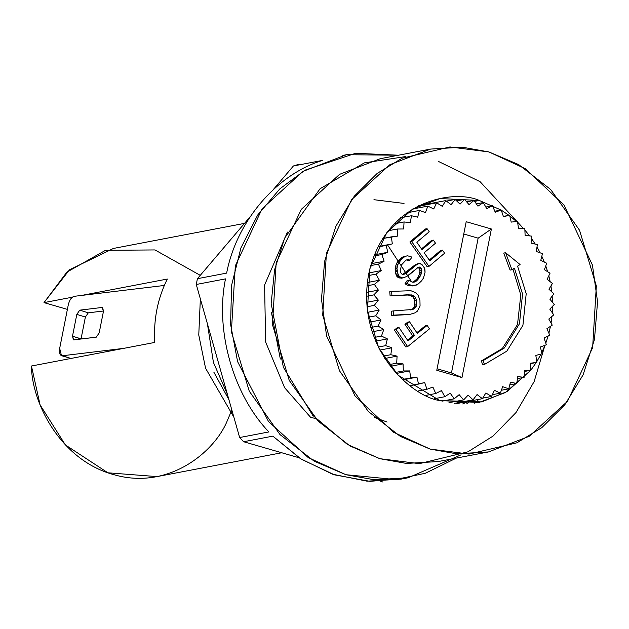<?xml version="1.0" encoding="UTF-8"?>
<svg xmlns="http://www.w3.org/2000/svg" width="629" height="629" viewBox="0 0 629 629"><rect width="100%" height="100%" fill="white"/><g stroke="black" fill="none" stroke-linecap="round" stroke-linejoin="round"><path stroke-width="0.94" d="M103.486 311.166L102.574 307.495L102.134 307.455L79.734 310.16L76.817 314.382L85.379 317.047L88.296 312.825L79.734 310.16L88.296 312.825L103.518 310.993L88.296 312.825L85.379 317.047L76.817 314.382L79.734 310.16L102.134 307.455L103.486 311.166L99.17 332.953L96.253 337.175L73.845 339.872L72.5 336.169L73.412 339.841L96.253 337.175L99.17 332.953L103.486 311.166M231.842 409.982L227.352 420.589C214.505 452.385 168.226 490.376 113.998 474.714C59.574 460.106 31.584 401.42 31.45 366.015L154.773 342.428L31.45 366.015L40.099 404.895L65.385 444.939L107.913 472.804L157.038 476.601L281.737 452.754M488.937 151.943L449.971 146.95L402.08 158.233L377.188 173.407L354.292 196.146L335.965 226.102L324.572 261.475L321.482 299.247L326.6 335.98L355.015 395.948L393.487 432.209L430.094 449.082L469.061 454.075L516.952 442.792L541.844 427.618L564.74 404.879L583.067 374.923L594.46 339.55L597.55 301.778L592.432 265.045L564.016 205.078L525.545 168.816L488.937 151.943L518.689 164.617L550.689 189.518L579.545 230.238L596.331 285.951L592.62 347.743L567.507 401.278L529.217 436.29L488.474 451.944L456.733 453.831L430.094 449.082L400.343 436.408L368.335 411.508L339.479 370.788L322.701 315.074L326.412 253.283L351.525 199.747L389.815 164.735L430.558 149.081L462.299 147.194L488.937 151.943M479.322 200.47L501.077 210.023L479.322 200.47L440.017 198.552L412.585 209.087L386.804 232.667L369.891 268.709L367.391 310.317L378.697 347.829L398.126 375.246L439.71 400.555C412.333 396.883 355.228 348.631 368.649 274.228C384.555 200.541 453.54 188.763 479.322 200.47L474.636 201.374L479.322 200.47M501.258 210.133L508.979 215.322L501.258 210.133M509.773 215.928L516.44 221.471L509.773 215.928M517.675 222.611L523.328 228.335L517.675 222.611M524.885 230.08L529.61 235.899L524.885 230.08M531.34 238.249L535.24 244.083L531.34 238.249M537.001 247.008L540.154 252.834L537.001 247.008M541.813 256.255L544.313 262.073L541.813 256.255M545.752 265.894L547.662 271.712L545.752 265.894M548.803 275.817L550.163 281.69L548.803 275.817M550.949 285.92L551.782 291.903L550.949 285.92M552.176 296.117L552.482 302.258L552.176 296.117M552.506 306.315L552.246 312.668L552.506 306.315M541.011 354.135L536.718 361.761L541.042 354.072M536.23 362.532L530.821 370.206L536.23 362.532M530.774 370.269L506.998 391.608L481.759 401.9L439.71 400.555L479.015 402.474L505.567 392.465L530.774 370.269M243.431 223.586L113.409 248.447L69.489 269.81L43.999 302.62L67.389 309.389L43.999 302.62L66.847 272.16L105.523 250.318L154.978 249.933L200.274 275.345M69.387 358.758L69.505 358.184L69.387 358.758M43.999 302.62L72.288 297.21L43.999 302.62M81.589 295.433L167.322 279.04C157.612 298.571 153.421 319.697 154.773 342.428C153.421 319.697 157.612 298.571 167.322 279.04L81.589 295.433M395.146 268.905L396.718 271.657L395.146 268.905M387.629 245.027L411.704 281.918L387.629 245.027M246.143 221.471L214.009 259.211L246.143 221.471M200.352 298.877L198.764 335.005L205.573 368.248L233.902 417.255L205.573 368.248L198.764 335.005L200.352 298.877M213.844 372.164L228.917 399.674M61.493 355.684L70.935 358.428L61.493 355.684L59.676 348.348L68.302 304.766C69.52 299.962 71.462 297.147 74.136 296.33L164.326 285.456L74.136 296.33C71.462 297.147 69.52 299.962 68.302 304.766L59.676 348.348C59 353.097 59.897 355.566 62.373 355.762L123.787 348.356L62.373 355.762L69.292 357.917M466.679 403.889L469.706 401.113L466.679 403.889M81.031 339.007L72.5 336.169L76.817 314.382L72.5 336.169L81.062 338.842L85.379 317.047L81.031 339.007M509.781 384.877L516.739 383.548L510.473 382.11L508.79 388.84L502.665 386.693L508.79 388.84L501.392 390.255L508.79 388.84L510.473 382.11L516.739 383.548L509.781 384.877M438.688 161.551L480.069 181.671L522.298 227.226M544.903 345.463L534.115 381.638L516.055 412.49L493.105 436.039L467.952 451.819L419.362 463.659L379.853 458.69L347.389 444.42L312.699 415.297L283.357 367.257L271.162 303.43L274.598 269.739L284.662 238.069L320.106 188.716L364.356 162.872L405.941 156.527M474.581 403.197L478.842 399.368L474.581 403.197M374.467 417.444L387.11 422.043L374.467 417.444M207.421 323.809L213.42 362.43L227.391 394.281L213.42 362.43L207.421 323.809M315.593 418.489L310.671 417.389L315.593 418.489M373.956 199.7L404.03 203.434M287.445 232.077L264.589 285.031L265.642 342.011L284.63 387.731L310.671 417.389L284.63 387.731L265.642 342.011L264.589 285.031L287.445 232.077M517.478 378.595L524.114 377.329L517.769 376.622L516.739 383.548L517.769 376.622L524.114 377.329L517.478 378.595M524.413 371.487L530.829 370.261L524.476 370.3L524.114 377.329L524.476 370.3L530.829 370.261L524.413 371.487M280.33 359.041L271.374 312.22M430.629 203.489L424.339 203.191L430.629 203.489M462.724 403.944L468.463 401.349L462.724 403.944M541.718 352.712L544.981 345.274M545.783 343.159L548.15 335.972M548.905 333.228L550.469 326.333M551.059 323.031L551.932 316.411M530.522 363.192L530.829 370.261L530.522 363.192L536.804 362.422L530.546 363.617L536.804 362.422L535.845 355.393L536.804 362.422L530.522 363.192M485.871 392.952L491.516 396.459L494.433 390.318L500.354 393.164L502.665 386.693L500.354 393.164L492.358 394.69L500.354 393.164L494.433 390.318L491.516 396.459L482.718 398.141L491.516 396.459L485.871 392.952L482.388 398.692L485.871 392.952M535.845 355.393L541.994 353.891L540.382 346.988L546.326 344.771L544.077 338.056L549.754 335.155L546.9 328.708L552.246 325.146L548.81 319.045L553.772 314.862L549.801 309.161L554.314 304.405L549.848 299.176L553.874 293.9L548.952 289.198L552.443 283.459L547.128 279.331L550.045 273.198L544.399 269.692L546.703 263.221L540.783 260.375L542.465 253.644L536.333 251.49L537.363 244.571L531.088 243.132L531.45 236.103L525.113 235.395L524.806 228.327L518.461 228.366L517.502 221.337L511.22 222.108L509.608 215.204L503.459 216.706L501.211 210L495.267 212.209L492.413 205.769L486.736 208.679L483.3 202.569L477.954 206.139L473.983 200.439L469.022 204.622L464.556 199.393L460.035 204.142L455.121 199.44L451.095 204.716L445.78 200.588L442.289 206.328L436.644 202.821L433.735 208.962L427.814 206.115L425.503 212.586L419.37 210.44L417.695 217.17L411.421 215.731L410.399 222.65L404.054 221.951L403.684 228.98L397.339 229.019L397.638 236.087L391.356 236.858L392.323 243.879L386.175 245.389L387.786 252.292L381.842 254.509L384.091 261.224L378.414 264.125L381.268 270.572L375.922 274.134L379.35 280.235L374.389 284.418L378.367 290.118L373.846 294.875L378.32 300.104L374.294 305.38L379.208 310.081L375.725 315.821L381.032 319.949L378.123 326.081L383.769 329.588L381.457 336.059L387.378 338.905L385.703 345.636L391.836 347.79L390.806 354.709L397.08 356.14L396.71 363.177L403.055 363.884L403.354 370.953L409.707 370.913L410.666 377.943L416.948 377.164L418.56 384.075L424.709 382.574L426.949 389.28L432.894 387.063L435.755 393.51L441.432 390.601L444.86 396.71L450.207 393.141L454.185 398.841L459.146 394.658L463.612 399.887L468.133 395.13L473.047 399.84L477.073 394.564L482.388 398.692L456.426 403.653L482.388 398.692L477.073 394.564L473.047 399.84L454.217 403.441L473.047 399.84L468.133 395.13L463.612 399.887L448.957 402.694L463.612 399.887L459.146 394.658L454.185 398.841L441.975 401.176L454.185 398.841L450.207 393.141L444.86 396.71L434.175 398.755L444.86 396.71L441.432 390.601L435.755 393.51L426.061 395.366L435.755 393.51L432.894 387.063L426.949 389.28L417.955 391.002L426.949 389.28L424.709 382.574L410.053 385.703L418.56 384.075L416.948 377.164L402.922 379.853L416.948 377.164L402.529 379.499L410.666 377.943L409.707 370.913L396.412 373.453L409.707 370.913L403.354 370.953L395.492 372.454L403.354 370.953L403.055 363.884L390.334 366.314L403.055 363.884L396.71 363.177L389.052 364.639L396.71 363.177L397.08 356.14L384.775 358.499L397.08 356.14L390.806 354.709L383.297 356.14L390.806 354.709L391.836 347.79L379.853 350.078L391.836 347.79L385.703 345.636L378.304 347.051L385.703 345.636L387.378 338.905L375.615 341.154L387.378 338.905L381.457 336.059L374.137 337.459L381.457 336.059L383.769 329.588L372.148 331.813L383.769 329.588L378.123 326.081L370.843 327.473L378.123 326.081L381.032 319.949L369.482 322.158L381.032 319.949L375.725 315.821L368.452 317.213L375.725 315.821L379.208 310.081L367.651 312.291L379.208 310.081L374.294 305.38L367.006 306.771L374.294 305.38L378.32 300.104L366.683 302.329L378.32 300.104L373.846 294.875L366.518 296.275L373.846 294.875L378.367 290.118L366.581 292.367L378.367 290.118L374.389 284.418L366.982 285.833L374.389 284.418L379.35 280.235L367.328 282.539L379.35 280.235L375.922 274.134L368.397 275.573L375.922 274.134L381.268 270.572L368.916 272.931L381.268 270.572L378.414 264.125L370.725 265.595L378.414 264.125L384.091 261.224L371.299 263.669L384.091 261.224L381.842 254.509L373.948 256.019L381.842 254.509L387.786 252.292L374.412 254.847L387.786 252.292L386.175 245.389L377.99 246.953L392.323 243.879L378.178 246.584L392.323 243.879L391.356 236.858L382.794 238.493L397.638 236.087L397.339 229.019L388.258 230.749L397.339 229.019L403.684 228.98L404.054 221.951L394.249 223.822L404.054 221.951L410.399 222.65L411.421 215.731L400.571 217.807L411.421 215.731L417.695 217.17L419.37 210.44L406.908 212.822L419.37 210.44L425.503 212.586L427.814 206.115L412.726 209.001L427.814 206.115L433.735 208.962L436.644 202.821L417.066 206.564L436.644 202.821L442.289 206.328L445.78 200.588L418.592 205.785L445.78 200.588L451.095 204.716L455.121 199.44L446.441 201.099L455.121 199.44L460.035 204.142L464.556 199.393L456.646 200.903L464.556 199.393L469.022 204.622L473.983 200.439L466.647 201.838L473.983 200.439L477.954 206.139L483.3 202.569L476.389 203.89L483.3 202.569L486.736 208.679L492.413 205.769L485.808 207.035L492.413 205.769L495.267 212.209L501.211 210L494.826 211.218L501.211 210L503.459 216.706L509.608 215.204L503.357 216.4L509.608 215.204L511.22 222.108L517.502 221.337L518.461 228.366L524.806 228.327L525.113 235.395L531.45 236.103L531.088 243.132L537.363 244.571L536.333 251.49L542.465 253.644L540.783 260.375L546.703 263.221L544.399 269.692L550.045 273.198L547.128 279.331L552.443 283.459L548.952 289.198L553.874 293.9L549.848 299.176L554.314 304.405L549.801 309.161L553.772 314.862L548.81 319.045L552.246 325.146L546.9 328.708L549.754 335.155L544.077 338.056L546.326 344.771L540.382 346.988L541.994 353.891L535.845 355.393M412.766 335.965L404.958 324.367L407.686 322.15L409.51 321.796L406.782 324.014L414.597 335.619L408.04 340.942L398.959 327.457L396.223 329.675L407.631 346.61L429.481 328.865L427.162 325.413L417.326 333.401L409.51 321.796L417.326 333.401L427.162 325.413L429.481 328.865L407.631 346.61L396.223 329.675L398.959 327.457L408.04 340.942L414.597 335.619L412.766 335.965L407.545 340.21L412.766 335.965L414.597 335.619L406.782 324.014L409.51 321.796L407.686 322.15L404.958 324.367L406.782 324.014L404.958 324.367L412.766 335.965M416.83 332.662L425.338 325.767L427.162 325.413L425.338 325.767L416.83 332.662M405.799 346.956L394.399 330.028L397.135 327.811L398.959 327.457L397.135 327.811L394.399 330.028L396.223 329.675L394.399 330.028L405.799 346.956L407.631 346.61L405.799 346.956M408.543 314.586L391.694 315.499L391.348 311.284L393.18 310.93L393.526 315.153L410.375 314.241L415.093 312.825L417.373 311.166L420.062 306.008L419.936 300.237L418.151 295.323L415.871 292.752L410.871 290.708L391.584 291.369L391.922 295.591L411.555 294.915L414.81 296.66L416.469 300.041L416.595 305.812L414.401 308.627L412.75 309.484L393.18 310.93L412.75 309.484L414.401 308.627L416.595 305.812L416.469 300.041L414.81 296.66L411.555 294.915L391.922 295.591L391.584 291.369L410.871 290.708L415.871 292.752L418.151 295.323L419.936 300.237L420.062 306.008L417.373 311.166L415.093 312.825L410.375 314.241L393.526 315.153L393.18 310.93L391.348 311.284L391.694 315.499L408.543 314.586M410.092 310.018L412.577 308.973L414.763 306.158L414.637 300.387L412.986 297.014L409.731 295.26L407.293 295.009L390.098 295.937L389.752 291.714L391.584 291.369L389.752 291.714L390.098 295.937L409.117 294.655L407.293 295.009L411.555 294.915L409.731 295.26L411.515 295.937L413.339 295.583L411.515 295.937L412.986 297.014L414.81 296.66L412.986 297.014L414.141 298.492L415.966 298.138L414.141 298.492L414.637 300.387L416.469 300.041L414.637 300.387L414.951 304.224L416.775 303.878L414.951 304.224L414.763 306.158L416.595 305.812L414.763 306.158L413.858 307.754L415.683 307.4L413.858 307.754L412.577 308.973L414.401 308.627L410.092 310.018M429.261 260.044L440.622 250.468L442.454 250.114L429.788 260.799L424.174 252.748L435.488 243.203L433.334 240.105L422.012 249.65L416.83 242.22L429.23 231.763L427.067 228.673L411.712 241.622L428.986 266.389L444.609 253.212L442.454 250.114L444.609 253.212L428.986 266.389L411.712 241.622L427.067 228.673L429.23 231.763L416.83 242.22L422.012 249.65L433.334 240.105L435.488 243.203L424.174 252.748L429.788 260.799L442.454 250.114L440.622 250.468L429.261 260.044M427.154 266.743L409.888 241.976L425.243 229.019L427.067 228.673L425.243 229.019L409.888 241.976L411.712 241.622L409.888 241.976L427.154 266.743L428.986 266.389L427.154 266.743M421.493 248.903L431.51 240.459L433.334 240.105L431.51 240.459L421.493 248.903M482.561 364.844L481.444 360.889L502.374 348.49L517.502 324.517L520.788 294.985L512.934 269.118L520.788 294.985L517.502 324.517L502.374 348.49L481.444 360.889L483.269 360.543L484.385 364.49L506.817 351.155L522.919 325.35L526.206 293.688L517.565 266.146L520.073 264.542L505.567 252.716L511.935 269.755L514.436 268.158L522.55 294.026L519.468 323.77L504.34 348.01L483.269 360.543L504.34 348.01L519.468 323.77L522.55 294.026L514.436 268.158L511.935 269.755L505.567 252.716L520.073 264.542L517.565 266.146L526.206 293.688L522.919 325.35L506.817 351.155L484.385 364.49L483.269 360.543L481.444 360.889L482.561 364.844L484.385 364.49L482.561 364.844M510.111 270.108L503.743 253.07L505.567 252.716L503.743 253.07L510.111 270.108L511.935 269.755L510.111 270.108M466.199 221.707L491.391 228.995L461.969 377.573L436.778 370.284L466.199 221.707L436.778 370.284L461.969 377.573L491.391 228.995L478.142 238.171L451.457 372.942L461.969 377.573L451.457 372.942L437.076 368.775L451.457 372.942L478.142 238.171L463.762 234.004L478.142 238.171L491.391 228.995L466.199 221.707M408.111 260.461L406.303 259.895L408.111 260.461L409.935 260.115L411.932 257.08L407.553 255.775L404.95 256.428L399.95 260.721L397.835 264.597L396.97 268.575L398.236 275.274L401.05 277.625L403.063 277.884L406.546 276.563L409.668 274.464L418.395 267.168L420.683 267.663L421.855 270.525L421.619 272.208L418.678 278.686L414.755 281.996L412.828 282.272L408.85 280.361L406.853 283.404L411.602 285.48L416.697 285.023L421.689 280.731L423.49 277.994L425.07 272.263L424.418 267.954L421.91 264.455L419.063 263.488L416.335 264.982L406.051 273.332L403.527 274.519L402.002 274.189L400.516 272.475L400.186 270.321L401.766 264.589L406.004 260.123L408.127 259.549L409.935 260.115L408.111 260.461M402.788 274.354L414.511 265.328L417.231 263.842L420.306 263.59L421.91 264.455L424.418 267.954L424.945 269.81L425.07 272.263L423.49 277.994L421.689 280.731L418.254 283.978L414.566 285.605L411.602 285.48L406.853 283.404L408.85 280.361L412.828 282.272L416.115 281.249L419.677 277.169L420.99 274.503L421.855 270.525L420.683 267.663L418.395 267.168L406.546 276.563L403.063 277.884L401.05 277.625L398.88 276.28L397.182 271.571L396.97 268.575L397.835 264.597L401.428 259.132L404.95 256.428L407.553 255.775L411.932 257.08L409.935 260.115L408.127 259.549L406.004 260.123L401.766 264.589L400.186 270.321L400.516 272.475L402.002 274.189L403.527 274.519L406.051 273.332L416.335 264.982L419.063 263.488L416.068 264.282L417.9 263.928L414.511 265.328L416.335 264.982L414.511 265.328L410.989 268.033L412.813 267.687L410.989 268.033L404.227 273.678L406.051 273.332L402.788 274.354M412.742 285.951L407.199 285.094L405.029 283.75L407.026 280.715L408.85 280.361L407.026 280.715L405.029 283.75L406.853 283.404L405.029 283.75L407.199 285.094L409.023 284.74L407.199 285.094L409.77 285.825L414.566 285.605L412.742 285.951M412.931 282.35L416.846 279.032L419.158 274.849L420.03 270.871L418.851 268.009L417.53 267.372L419.354 267.026L417.53 267.372L418.851 268.009L420.683 267.663L418.851 268.009L419.504 269.023L421.328 268.669L419.504 269.023L420.03 270.871L421.855 270.525L420.03 270.871L419.795 272.554L421.619 272.208L419.795 272.554L419.158 274.849L420.99 274.503L419.158 274.849L417.845 277.515L419.677 277.169L417.845 277.515L416.846 279.032L418.678 278.686L416.846 279.032L415.368 280.62L417.2 280.275L415.368 280.62L414.291 281.603L416.115 281.249L412.931 282.35M401.231 278.238L397.614 277.106L396.412 275.628L395.138 268.921L396.011 264.951L398.118 261.066L401.561 257.819L403.118 256.774L407.553 255.775L403.118 256.774L404.95 256.428L401.561 257.819L403.386 257.473L401.561 257.819L399.596 259.478L401.428 259.132L399.596 259.478L398.118 261.066L399.95 260.721L398.118 261.066L396.923 262.891L398.747 262.537L396.923 262.891L396.011 264.951L397.835 264.597L396.011 264.951L395.374 267.239L397.198 266.893L395.374 267.239L395.138 268.921L396.97 268.575L395.138 268.921L395.35 271.925L397.182 271.571L395.35 271.925L395.963 274.315L397.787 273.961L395.963 274.315L396.412 275.628L398.236 275.274L396.412 275.628L397.056 276.634L398.88 276.28L397.056 276.634L397.614 277.106L399.446 276.752L397.614 277.106L399.226 277.971L403.063 277.884L401.231 278.238M404.526 478.41L369.954 481.342L334.502 474.848L301.244 459.186L272.852 436.141L243.62 441.731L299.027 457.755L243.62 441.731L239.641 437.525L196.272 284.473L197.412 278.694L250.169 216.746L197.412 278.694L196.272 284.473L225.504 278.883C214.898 330.374 233.131 394.697 268.874 431.934L239.641 437.525L243.62 441.731L272.852 436.141L300.395 458.643L332.599 474.219L367.037 481.169L400.877 479.156L408.19 477.757L374.334 479.77L345.919 474.714L314.186 461.191L280.047 434.623L249.265 391.191L231.362 331.758L235.325 265.855L262.112 208.749L302.95 171.403L346.414 154.71L398.471 155.221L355.637 153.279L305.096 170.137L279.944 188.779L257.717 214.984L240.907 247.936L231.558 285.464L230.607 324.446L237.597 361.636L268.481 421.461L308.281 457.621L345.919 474.714L395.46 479.55L425.235 473.291L456.387 458.077M273.371 189.494L293.413 165.97L298.531 164.389L293.413 165.97L322.646 160.379C276.831 174.013 236.48 221.392 226.644 273.104L197.412 278.694L226.644 273.104C236.48 221.392 276.831 174.013 322.646 160.379L293.413 165.97L273.371 189.494M382.99 482.05L380.781 481.413L382.99 482.05M461.104 454.822L408.19 477.757M346.414 154.71L342.774 155.457M239.641 437.525L268.874 431.934C233.131 394.697 214.898 330.374 225.504 278.883L196.272 284.473L239.641 437.525M430.558 149.081L380.317 158.689L339.574 174.335L301.283 209.355L276.17 262.891L272.459 324.674L289.238 380.396L318.093 421.115L350.101 446.016L379.853 458.69L406.491 463.439L438.232 461.552L488.474 451.944"/></g></svg>
